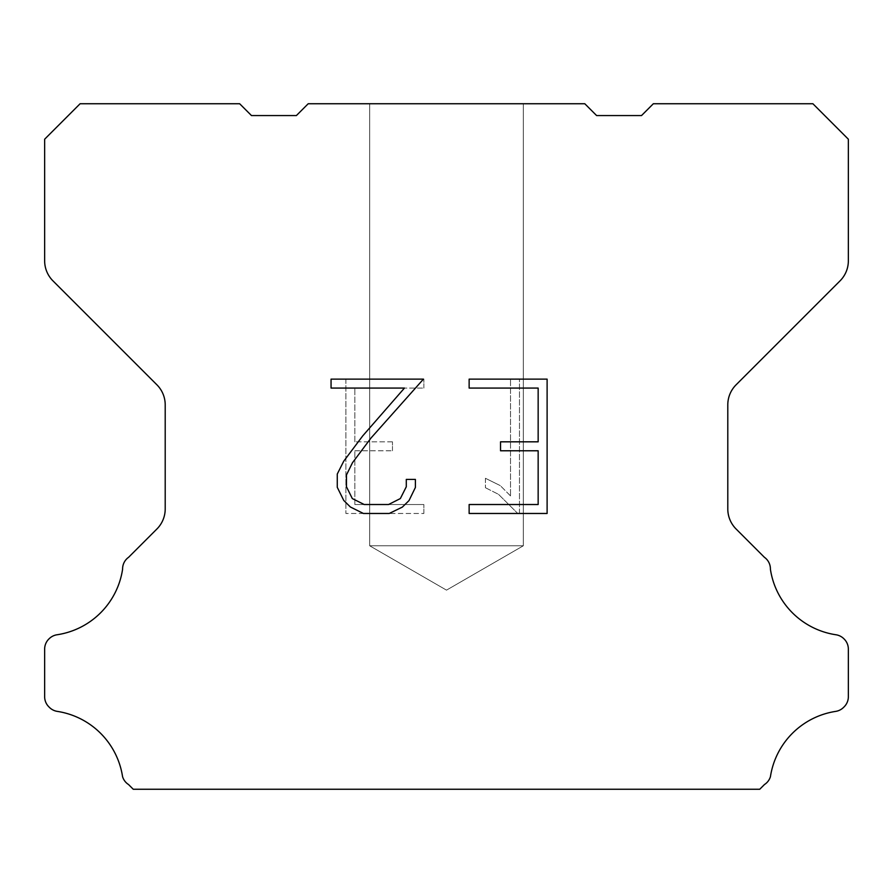<?xml version="1.0" encoding="UTF-8"?>
<svg xmlns="http://www.w3.org/2000/svg" width="893" height="893" viewBox="0 0 893 893"><rect width="100%" height="100%" fill="white"/><g stroke="black" fill="none" stroke-linecap="round" stroke-linejoin="round"><path stroke-width="0.67" stroke-dasharray="4.46 3.35" d="M523.32 545.779L369.68 545.779L369.68 103.744L523.32 103.744L523.32 545.779L446.5 590.139L369.68 545.779L369.68 103.744L523.32 103.744L523.32 545.779L369.68 545.779L369.68 103.744L523.32 103.744L523.32 545.779L446.5 590.139L369.68 545.779L369.68 103.744L523.32 103.744L523.32 545.779L369.68 545.779L369.68 103.744L523.32 103.744L523.32 545.779L446.5 590.139L369.68 545.779L369.68 103.744L523.32 103.744L523.32 545.779L369.68 545.779L369.68 103.744L523.32 103.744L523.32 545.779L446.5 590.139L369.68 545.779L369.68 103.744L523.32 103.744L523.32 545.779L369.68 545.779L369.68 103.744L523.32 103.744L523.32 545.779L446.5 590.139L369.68 545.779L369.68 103.744L523.32 103.744L523.32 545.779L369.68 545.779L369.68 103.744L523.32 103.744L523.32 545.779L446.5 590.139L369.68 545.779L369.68 103.744L523.32 103.744L523.32 545.779L369.68 545.779L369.68 103.744L523.32 103.744L523.32 545.779L446.5 590.139L369.68 545.779L369.68 103.744L523.32 103.744L523.32 545.779L369.68 545.779L369.68 103.744L523.32 103.744L523.32 545.779L446.5 590.139L369.68 545.779L369.68 103.744L523.32 103.744L523.32 545.779L369.68 545.779L369.68 103.744L523.32 103.744L523.32 545.779L446.5 590.139L369.68 545.779L369.68 103.744L523.32 103.744L523.32 545.779L369.68 545.779L369.68 103.744L523.32 103.744L523.32 545.779L446.5 590.139L369.68 545.779L369.68 103.744L523.32 103.744L523.32 545.779L369.68 545.779L369.68 103.744L523.32 103.744L523.32 545.779L446.5 590.139L369.68 545.779L369.68 103.744L523.32 103.744L523.32 545.779L369.68 545.779L369.68 103.744L523.32 103.744L523.32 545.779L446.5 590.139L369.68 545.779L369.68 103.744L523.32 103.744L523.32 545.779L369.68 545.779L369.68 103.744L523.32 103.744L523.32 545.779L446.5 590.139L369.68 545.779L369.68 103.744L523.32 103.744L523.32 545.779L369.68 545.779L369.68 103.744L523.32 103.744L523.32 545.779L446.5 590.139L369.68 545.779L369.68 103.744L523.32 103.744L523.32 545.779L369.68 545.779L369.68 103.744L523.32 103.744L523.32 545.779L446.5 590.139L369.68 545.779L369.68 103.744L523.32 103.744L523.32 545.779L369.68 545.779L369.68 103.744L523.32 103.744L523.32 545.779L446.5 590.139L369.68 545.779L369.68 103.744L523.32 103.744L523.32 545.779L369.68 545.779L369.68 103.744L523.32 103.744L523.32 545.779L446.5 590.139L369.68 545.779L369.68 103.744L523.32 103.744L523.32 545.779L369.68 545.779L369.68 103.744L523.32 103.744L523.32 545.779L446.5 590.139L369.68 545.779L369.68 103.744L523.32 103.744L523.32 545.779L369.68 545.779L369.68 103.744L523.32 103.744L523.32 545.779L446.5 590.139L369.68 545.779L369.68 103.744L523.32 103.744L523.32 545.779L369.68 545.779L369.68 103.744L523.32 103.744L523.32 545.779L446.5 590.139L369.68 545.779L369.68 103.744L523.32 103.744L523.32 545.779L369.68 545.779L369.68 103.744L523.32 103.744L523.32 545.779L446.5 590.139L369.68 545.779L369.68 103.744L523.32 103.744L523.32 545.779L369.68 545.779L369.68 103.744L523.32 103.744L523.32 545.779L446.5 590.139L369.68 545.779L369.68 103.744L523.32 103.744L523.32 545.779L369.68 545.779L369.68 103.744L523.32 103.744L523.32 545.779L446.5 590.139L369.68 545.779L523.32 545.779L369.68 545.779L523.32 545.779L446.5 590.139L369.68 545.779L523.32 545.779L369.68 545.779L523.32 545.779L446.5 590.139L369.68 545.779L523.32 545.779L369.68 545.779L523.32 545.779L446.5 590.139L369.68 545.779L523.32 545.779L369.68 545.779L523.32 545.779L446.5 590.139L369.68 545.779L523.32 545.779L369.68 545.779L523.32 545.779L446.5 590.139L369.68 545.779L523.32 545.779L369.68 545.779L523.32 545.779L446.5 590.139L369.68 545.779L523.32 545.779L369.68 545.779L523.32 545.779L446.5 590.139L369.68 545.779L523.32 545.779L369.68 545.779L523.32 545.779L446.5 590.139L369.68 545.779L523.32 545.779L369.68 545.779L523.32 545.779L446.5 590.139L369.68 545.779L523.32 545.779L369.68 545.779L523.32 545.779L446.5 590.139L369.68 545.779L523.32 545.779L369.68 545.779L523.32 545.779L446.5 590.139L369.68 545.779L523.32 545.779L369.68 545.779L523.32 545.779L446.5 590.139L369.68 545.779L523.32 545.779L369.68 545.779L523.32 545.779L446.5 590.139L369.68 545.779L523.32 545.779L369.68 545.779L523.32 545.779L446.5 590.139L369.68 545.779L523.32 545.779L369.68 545.779L523.32 545.779L446.5 590.139L369.68 545.779L523.32 545.779L369.68 545.779L523.32 545.779L446.5 590.139L369.68 545.779L523.32 545.779L369.68 545.779L523.32 545.779L446.5 590.139L369.68 545.779L523.32 545.779L369.68 545.779L523.32 545.779L446.5 590.139L369.68 545.779L523.32 545.779L369.68 545.779L523.32 545.779L446.5 590.139L369.68 545.779L523.32 545.779L369.68 545.779L523.32 545.779L446.5 590.139L369.68 545.779L523.32 545.779L369.68 545.779L523.32 545.779L446.5 590.139L369.68 545.779L523.32 545.779L369.68 545.779L523.32 545.779L446.5 590.139L369.68 545.779L523.32 545.779M538.155 450.775L538.155 504.523L469.138 504.523L469.138 513.475L547.108 513.475L547.108 379.123L469.138 379.123L469.138 388.075L538.155 388.075L538.155 441.823L500.538 441.823L500.538 450.775L538.155 450.775M415.39 487.466L415.39 479.407L406.293 479.407L406.293 486.763L400.343 498.562L388.533 504.523L364.21 504.523L352.322 498.584L346.462 486.763L346.462 474.964L352.489 462.708L371.131 437.883L423.438 379.123L331.057 379.123L331.057 388.075L404.451 388.075L362.725 435.896L343.749 461.179L337.275 474.027L337.275 487.321L343.749 500.437L350.391 507.001L363.429 513.475L389.236 513.475L402.352 507.101L409.005 500.582L415.39 487.466M354.845 504.523L354.845 450.775L354.845 504.523L423.862 504.523L354.845 504.523M354.845 450.775L392.462 450.775L354.845 450.775M392.462 450.775L392.462 441.823L392.462 450.775M392.462 441.823L354.845 441.823L392.462 441.823M354.845 441.823L354.845 388.075L354.845 441.823M354.845 388.075L423.862 388.075L354.845 388.075M423.862 388.075L423.862 379.123L423.862 388.075M423.862 513.475L423.862 504.523L423.862 513.475L345.892 513.475L423.862 513.475M345.892 379.123L345.892 513.475L345.892 379.123L423.862 379.123L345.892 379.123M485.424 478.28L485.424 487.712L485.424 478.28L500.292 485.613L485.424 478.28M485.424 487.712L498.54 494.354L485.424 487.712M498.54 494.354L517.594 513.308L498.54 494.354M517.594 513.308L519.48 513.308L517.594 513.308M519.48 513.308L519.48 378.945L519.48 513.308M510.528 495.928L500.292 485.613L510.528 495.928L510.528 378.945L510.528 495.928M519.48 378.945L510.528 378.945L519.48 378.945M308.208 103.744L296.387 115.565L251.48 115.565L239.659 103.744L80.102 103.744L44.65 139.208L44.65 260.801A28.364 28.364 0 0 0 52.955 280.86L156.9 384.805A28.364 28.364 0 0 1 165.205 404.864L165.205 508.943A28.364 28.364 0 0 1 156.9 529.002L128.581 557.31A14.188 14.188 0 0 0 122.598 569.198A78.004 78.004 0 0 1 57.04 634.767A14.188 14.188 0 0 0 49.115 638.763L48.802 639.064A14.188 14.188 0 0 0 44.65 649.099L44.65 696.752A14.188 14.188 0 0 0 48.802 706.776L49.416 707.39A14.188 14.188 0 0 0 57.297 711.386A78.004 78.004 0 0 1 122.564 776.653A14.188 14.188 0 0 0 128.536 784.534L133.258 789.256L759.742 789.256L764.464 784.534A14.188 14.188 0 0 0 770.436 776.653A78.004 78.004 0 0 1 835.703 711.386A14.188 14.188 0 0 0 843.584 707.39L844.198 706.776A14.188 14.188 0 0 0 848.35 696.752L848.35 649.099A14.188 14.188 0 0 0 844.198 639.064L843.885 638.763A14.188 14.188 0 0 0 835.96 634.767A78.004 78.004 0 0 1 770.402 569.198A14.188 14.188 0 0 0 764.419 557.31L736.1 529.002A28.364 28.364 0 0 1 727.795 508.943L727.795 404.864A28.364 28.364 0 0 1 736.1 384.805L840.045 280.86A28.364 28.364 0 0 0 848.35 260.801L848.35 139.208L812.898 103.744L653.341 103.744L641.52 115.565L596.613 115.565L584.792 103.744L308.208 103.744M523.32 103.744L369.68 103.744"/><path stroke-width="1.34" d="M538.155 504.523L538.155 450.775L500.538 450.775L500.538 441.823L538.155 441.823L538.155 388.075L469.138 388.075L469.138 379.123L547.108 379.123L547.108 513.475L469.138 513.475L469.138 504.523L538.155 504.523M415.39 479.407L415.39 487.466L409.005 500.582L402.352 507.101L389.236 513.475L363.429 513.475L350.391 507.001L343.749 500.437L337.275 487.321L337.275 474.027L343.749 461.179L362.725 435.896L404.451 388.075L331.057 388.075L331.057 379.123L423.438 379.123L371.131 437.883L352.489 462.708L346.462 474.964L346.462 486.763L352.322 498.584L364.21 504.523L388.533 504.523L400.343 498.562L406.293 486.763L406.293 479.407L415.39 479.407M308.208 103.744L584.792 103.744L596.613 115.565L641.52 115.565L653.341 103.744L812.898 103.744L848.35 139.208L848.35 260.801A28.364 28.364 0 0 1 840.045 280.86L736.1 384.805A28.364 28.364 0 0 0 727.795 404.864L727.795 508.943A28.364 28.364 0 0 0 736.1 529.002L764.419 557.31A14.188 14.188 0 0 1 770.402 569.198A78.004 78.004 0 0 0 835.96 634.767A14.188 14.188 0 0 1 843.885 638.763L844.198 639.064A14.188 14.188 0 0 1 848.35 649.099L848.35 696.752A14.188 14.188 0 0 1 844.198 706.776L843.584 707.39A14.188 14.188 0 0 1 835.703 711.386A78.004 78.004 0 0 0 770.436 776.653A14.188 14.188 0 0 1 764.464 784.534L759.742 789.256L133.258 789.256L128.536 784.534A14.188 14.188 0 0 1 122.564 776.653A78.004 78.004 0 0 0 57.297 711.386A14.188 14.188 0 0 1 49.416 707.39L48.802 706.776A14.188 14.188 0 0 1 44.65 696.752L44.65 649.099A14.188 14.188 0 0 1 48.802 639.064L49.115 638.763A14.188 14.188 0 0 1 57.04 634.767A78.004 78.004 0 0 0 122.598 569.198A14.188 14.188 0 0 1 128.581 557.31L156.9 529.002A28.364 28.364 0 0 0 165.205 508.943L165.205 404.864A28.364 28.364 0 0 0 156.9 384.805L52.955 280.86A28.364 28.364 0 0 1 44.65 260.801L44.65 139.208L80.102 103.744L239.659 103.744L251.48 115.565L296.387 115.565L308.208 103.744"/></g></svg>
